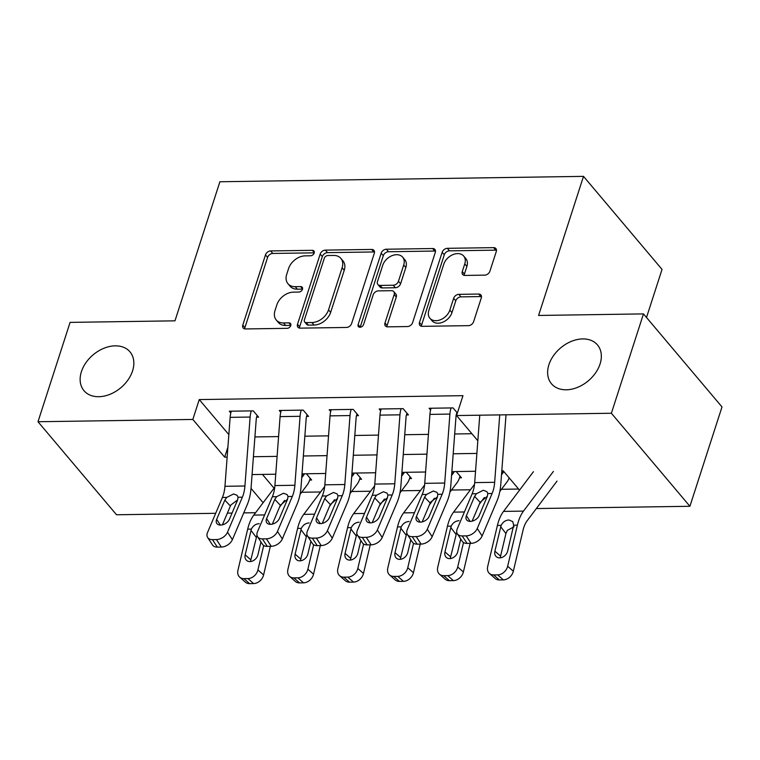 <?xml version="1.0" encoding="UTF-8"?>
<svg xmlns="http://www.w3.org/2000/svg" width="760" height="760" viewBox="0 0 760 760"><rect width="100%" height="100%" fill="white"/><g stroke="black" fill="none" stroke-linecap="round" stroke-linejoin="round"><path stroke-width="1.14" d="M314.194 253.013A3.23 2.308 -40.2 0 0 313.918 250.971A3.23 2.308 -40.2 0 0 312.331 250.325L270.655 250.933A4.617 3.296 -40.2 0 0 265.477 254.894L242.801 325.109A4.617 3.296 -40.2 0 0 243.19 328.026A4.617 3.296 -40.2 0 0 245.461 328.947L287.137 328.329A3.23 2.308 -40.2 0 0 290.757 325.565A3.23 2.308 -40.2 0 0 290.481 323.513A3.23 2.308 -40.2 0 0 288.895 322.867L283.508 322.952A14.773 10.554 -40.2 0 1 276.25 319.998A14.773 10.554 -40.2 0 1 274.987 310.659L276.877 304.808A14.773 10.554 -40.2 0 1 293.455 292.135L298.851 292.058A3.23 2.308 -40.2 0 0 302.48 289.284A3.23 2.308 -40.2 0 0 302.204 287.242A3.23 2.308 -40.2 0 0 300.618 286.596L295.222 286.672A14.773 10.554 -40.2 0 1 287.964 283.717A14.773 10.554 -40.2 0 1 286.701 274.379L288.591 268.527A14.773 10.554 -40.2 0 1 305.178 255.863L310.565 255.778A3.23 2.308 -40.2 0 0 314.194 253.013M548.91 364.733A30.096 21.508 -40.2 0 0 551.484 383.772A30.096 21.508 -40.2 0 0 577.591 387.353A30.096 21.508 -40.2 0 0 600.058 363.983A30.096 21.508 -40.2 0 0 597.483 344.945A30.096 21.508 -40.2 0 0 571.378 341.363A30.096 21.508 -40.2 0 0 548.91 364.733M81.415 371.649A30.096 21.508 -40.2 0 0 83.989 390.688A30.096 21.508 -40.2 0 0 110.096 394.269A30.096 21.508 -40.2 0 0 132.563 370.899A30.096 21.508 -40.2 0 0 129.989 351.861A30.096 21.508 -40.2 0 0 103.882 348.279A30.096 21.508 -40.2 0 0 81.415 371.649M484.747 275.139A4.617 3.296 -40.2 0 0 489.925 271.177L496.289 251.484A4.617 3.296 -40.2 0 0 495.89 248.558A4.617 3.296 -40.2 0 0 493.63 247.637L447.345 248.32A4.617 3.296 -40.2 0 0 442.168 252.282L419.491 322.487A4.617 3.296 -40.2 0 0 419.881 325.413A4.617 3.296 -40.2 0 0 422.151 326.334L468.426 325.651A4.617 3.296 -40.2 0 0 473.613 321.689L481.298 297.901A4.617 3.296 -40.2 0 0 480.899 294.975A4.617 3.296 -40.2 0 0 478.638 294.053L458.831 294.348A4.617 3.296 -40.2 0 0 453.644 298.309L449.834 310.108A12.35 8.825 -40.2 0 1 440.619 319.694A12.35 8.825 -40.2 0 1 429.903 318.221A12.35 8.825 -40.2 0 1 428.849 310.412L443.783 264.195A12.35 8.825 -40.2 0 1 452.998 254.609A12.35 8.825 -40.2 0 1 463.714 256.072A12.35 8.825 -40.2 0 1 464.769 263.881L462.279 271.586A4.617 3.296 -40.2 0 0 462.669 274.502A4.617 3.296 -40.2 0 0 464.94 275.433L484.747 275.139M215.678 513.304L116.527 514.767L38 421.733L70.091 322.382L174.971 320.834L219.896 181.754L583.509 176.368L538.583 315.457L643.473 313.899L611.382 413.25L689.909 506.283L536.341 508.554M38 421.733L192.831 419.444L224.666 457.159L227.145 457.121M477.831 440.752L456.551 415.54L462.973 395.666L199.253 399.57L192.831 419.444M456.551 415.54L611.382 413.25M374.309 253.289A4.617 3.296 -40.2 0 0 373.92 250.363A4.617 3.296 -40.2 0 0 371.649 249.441L325.375 250.126A4.617 3.296 -40.2 0 0 320.188 254.087L297.512 324.292A4.617 3.296 -40.2 0 0 297.91 327.218A4.617 3.296 -40.2 0 0 300.172 328.139L346.455 327.455A4.617 3.296 -40.2 0 0 351.633 323.494L374.309 253.289M386.356 249.223L432.639 248.539A4.617 3.296 -40.2 0 1 434.91 249.46A4.617 3.296 -40.2 0 1 435.299 252.387L412.623 322.591A4.617 3.296 -40.2 0 1 407.445 326.553L387.638 326.847A4.617 3.296 -40.2 0 1 385.367 325.926A4.617 3.296 -40.2 0 1 384.978 323L394.174 294.528A4.617 3.296 -40.2 0 0 393.775 291.612A4.617 3.296 -40.2 0 0 391.505 290.681L378.366 290.88A4.617 3.296 -40.2 0 0 373.188 294.842L363.613 324.482A3.23 2.308 -40.2 0 1 361.199 326.99A3.23 2.308 -40.2 0 1 358.397 326.61A3.23 2.308 -40.2 0 1 358.122 324.567L381.178 253.184A4.617 3.296 -40.2 0 1 386.356 249.223L388.483 251.74L434.758 251.056L432.639 248.539M199.253 399.57L228.845 434.625M254.904 436.933L278.587 436.582M304.855 436.192L328.529 435.851M354.797 435.461L378.48 435.109M404.748 434.72L428.421 434.368M454.689 433.979L471.903 433.722M207.641 537.5A9.405 6.127 -33 0 0 212.448 539.628L217.312 547.105A9.405 6.127 147 0 1 212.505 544.977L207.641 537.5A9.405 6.127 -33 0 1 207.537 532.494L222.395 497.477A23.512 12.398 -90.8 0 0 224.95 486.305L230.147 417.344A16.463 8.683 89.2 0 1 231.306 411.188L251.284 410.894A16.463 8.683 89.2 0 0 250.126 417.05L244.929 486.001A23.512 12.398 -90.8 0 1 242.373 497.183L227.516 532.19L232.38 539.676L247.237 504.668A35.273 18.601 -90.8 0 0 251.066 487.901L256.262 418.94A4.702 2.479 89.2 0 1 256.595 417.183L258.59 417.154L253.289 410.865L229.311 411.217L230.802 412.993M257.592 536.76A9.405 6.127 -33 0 0 262.399 538.887L267.263 546.373A9.405 6.127 147 0 1 262.447 544.236L257.592 536.76A9.405 6.127 -33 0 1 257.488 531.753L272.346 496.745A23.512 12.398 -90.8 0 0 274.901 485.564L280.088 416.603A16.463 8.683 89.2 0 1 281.257 410.447L301.235 410.153A16.463 8.683 89.2 0 0 300.067 416.309L294.88 485.269A23.512 12.398 -90.8 0 1 292.324 496.442L277.466 531.458L282.321 538.935L297.179 503.928A35.273 18.601 -90.8 0 0 301.017 487.16L306.204 418.199A4.702 2.479 89.2 0 1 306.536 416.442L308.541 416.413L303.231 410.124L279.262 410.476L280.753 412.252M307.534 536.019A9.405 6.127 -33 0 0 312.341 538.146L317.205 545.633A9.405 6.127 147 0 1 312.398 543.505L307.534 536.019A9.405 6.127 -33 0 1 307.43 531.012L322.287 496.005A23.512 12.398 -90.8 0 0 324.843 484.823L330.04 415.862A16.463 8.683 89.2 0 1 331.198 409.716L351.177 409.412A16.463 8.683 89.2 0 0 350.018 415.568L344.822 484.528A23.512 12.398 -90.8 0 1 342.266 495.71L327.408 530.717L332.272 538.194L347.13 503.186A35.273 18.601 -90.8 0 0 350.959 486.419L356.155 417.459A4.702 2.479 89.2 0 1 356.488 415.701L358.483 415.673L353.181 409.383L329.203 409.744L330.704 411.512M357.485 535.278A9.405 6.127 -33 0 0 362.292 537.406L367.156 544.892A9.405 6.127 147 0 1 362.339 542.764L357.485 535.278A9.405 6.127 -33 0 1 357.38 530.271L372.238 495.264A23.512 12.398 -90.8 0 0 374.794 484.082L379.981 415.122A16.463 8.683 89.2 0 1 381.149 408.975L401.128 408.68A16.463 8.683 89.2 0 0 399.959 414.827L394.772 483.787A23.512 12.398 -90.8 0 1 392.217 494.969L377.359 529.976L382.213 537.462L397.081 502.445A35.273 18.601 -90.8 0 0 400.909 485.678L406.096 416.717A4.702 2.479 89.2 0 1 406.429 414.96L408.433 414.931L403.123 408.652L379.154 409.003L380.646 410.77M407.426 534.536A9.405 6.127 -33 0 0 412.233 536.674L417.097 544.15A9.405 6.127 147 0 1 412.291 542.022L407.426 534.536A9.405 6.127 -33 0 1 407.322 529.53L422.18 494.522A23.512 12.398 -90.8 0 0 424.735 483.341L429.932 414.39A16.463 8.683 89.2 0 1 431.091 408.234L451.07 407.94A16.463 8.683 89.2 0 0 449.91 414.086L444.714 483.046A23.512 12.398 -90.8 0 1 442.159 494.228L427.3 529.236L432.164 536.721L447.022 501.714A35.273 18.601 -90.8 0 0 450.851 484.937L456.048 415.986A4.702 2.479 89.2 0 1 456.38 414.228L456.978 414.219M430.597 410.039L429.096 408.262L453.074 407.911L457.368 413.003M301.673 492.252L320.606 491.976M351.623 491.511L370.548 491.236M401.565 490.779L420.498 490.494M451.516 490.038L470.44 489.753M501.457 489.297L518.596 489.041M262.428 474.42L274.056 488.205M310.213 478.306L309.652 480.044L311.647 480.016L306.385 473.774M360.154 477.574L359.603 479.303L361.599 479.275L356.326 473.034M410.106 476.833L409.545 478.562L411.54 478.534L406.277 472.292M460.047 476.092L459.496 477.822L461.491 477.793L456.219 471.551M646.503 317.49L662.036 269.41L583.509 176.368M643.473 313.899L722 406.942L689.909 506.283M255.597 512.715L243.751 512.886M232.066 513.057L227.363 513.123M251.028 488.385L263.122 502.711M519.536 490.153L503.243 470.858L501.8 470.877M475.532 471.266L451.858 471.618M425.59 472.007L401.907 472.359M375.639 472.748L351.966 473.1M325.698 473.48L302.014 473.831M275.747 474.221L252.073 474.572M253.412 456.731L277.096 456.38M303.363 455.99L327.037 455.639M353.305 455.259L376.988 454.908M403.256 454.518L426.93 454.166M453.197 453.777L476.881 453.425M227.895 447.165L224.666 457.159M287.964 283.717L290.082 286.235A14.773 10.554 -40.2 0 0 297.341 289.19L295.222 286.672M302.527 289.113L297.341 289.19M276.25 319.998L278.369 322.515A14.773 10.554 -40.2 0 0 285.627 325.47L283.508 322.952M290.814 325.385L285.627 325.47M314.241 252.842L272.783 253.451A4.617 3.296 -40.2 0 0 267.596 257.412L244.919 327.617A4.617 3.296 -40.2 0 0 244.73 328.89M374.509 252.016A4.617 3.296 -40.2 0 0 373.777 251.959L327.493 252.643A4.617 3.296 -40.2 0 0 322.316 256.604L299.63 326.809A4.617 3.296 -40.2 0 0 299.44 328.073M327.921 255.522A3.23 2.308 -40.2 0 0 324.292 258.295L304.389 319.922A3.23 2.308 -40.2 0 0 304.665 321.964A3.23 2.308 -40.2 0 0 306.251 322.61L311.942 322.534A14.773 10.554 -40.2 0 0 328.519 309.861L342.123 267.738A14.773 10.554 -40.2 0 0 340.869 258.39A14.773 10.554 -40.2 0 0 333.611 255.436L327.921 255.522M304.665 321.964L306.784 324.482A3.23 2.308 -40.2 0 0 308.37 325.128L306.251 322.61M340.869 258.39L342.988 260.908A14.773 10.554 -40.2 0 1 344.251 270.247L330.647 312.379A14.773 10.554 -40.2 0 1 314.06 325.042L308.37 325.128M435.499 251.113A4.617 3.296 -40.2 0 0 434.758 251.056M393.775 291.612L395.903 294.12A4.617 3.296 -40.2 0 1 396.292 297.046L387.096 325.517A4.617 3.296 -40.2 0 0 386.897 326.781M388.483 251.74A4.617 3.296 -40.2 0 0 383.296 255.702L360.24 327.075A3.23 2.308 -40.2 0 0 360.192 327.247M403.712 264.983A12.35 8.825 -40.2 0 0 402.658 257.174A12.35 8.825 -40.2 0 0 391.951 255.702A12.35 8.825 -40.2 0 0 382.726 265.287L377.473 281.58A4.617 3.296 -40.2 0 0 377.862 284.497A4.617 3.296 -40.2 0 0 380.133 285.418L393.272 285.228A4.617 3.296 -40.2 0 0 398.459 281.267L403.712 264.983L405.84 267.491A12.35 8.825 -40.2 0 0 404.785 259.683L402.658 257.174M377.862 284.497L379.99 287.014A4.617 3.296 -40.2 0 0 382.251 287.935L380.133 285.418M405.84 267.491L400.577 283.784A4.617 3.296 -40.2 0 1 395.39 287.736L382.251 287.935M463.714 256.072L465.832 258.59A12.35 8.825 -40.2 0 1 466.887 266.399L464.398 274.103A4.617 3.296 -40.2 0 0 464.198 275.367M429.903 318.221L432.031 320.739A12.35 8.825 -40.2 0 0 442.738 322.212A12.35 8.825 -40.2 0 0 451.962 312.616L449.834 310.108M481.498 296.628A4.617 3.296 -40.2 0 0 480.757 296.571L460.949 296.865A4.617 3.296 -40.2 0 0 455.772 300.817L451.962 312.616M496.489 250.211A4.617 3.296 -40.2 0 0 495.748 250.154L449.474 250.838A4.617 3.296 -40.2 0 0 444.286 254.799L421.61 325.005A4.617 3.296 -40.2 0 0 421.41 326.268M274.731 487.312L253.792 515.1A35.273 18.601 89.2 0 0 247.674 529.15L237.946 570.237A9.405 7.21 -48.6 0 0 239.723 577.182A9.405 7.21 -48.6 0 0 243.922 578.635L249.594 583.633A9.405 7.21 131.4 0 1 245.385 582.169L239.723 577.182M304.332 473.803A4.702 2.479 -90.8 0 1 303.677 475.114L301.729 477.698M284.563 500.479L279.537 507.157M263.72 545.481L257.925 569.943L263.596 574.94A9.405 7.21 131.4 0 1 253.583 583.575L249.594 583.633M270.36 546.326L263.596 574.94M309.652 480.044A16.463 8.683 -90.8 0 1 307.297 484.785L300.038 494.428M260.965 541.956L257.953 554.677A7.524 5.766 131.4 0 1 249.954 561.583A7.524 5.766 131.4 0 1 246.591 560.414A7.524 5.766 131.4 0 1 245.176 554.857L251.38 529.093C253.127 525.702 255.749 523.896 259.236 523.678M253.583 583.575L247.922 578.578L243.922 578.635M247.922 578.578A9.405 7.21 -48.6 0 0 257.925 569.943M256.975 535.154L250.838 559.854A7.524 5.766 -48.6 0 0 250.638 561.526M256.595 417.183L257.155 415.445M224.846 500.118L226.698 497.42L233.576 493.953L237.139 495.32L238.07 497.249L237.633 499.938L230.964 504.906L230.394 506.008L224.846 500.118L216.676 519.375L220.391 525.084M217.312 547.105L221.312 547.048L216.448 539.572A9.405 6.127 -33 0 0 227.516 532.19M222.385 524.856L230.394 506.008M232.38 539.676A9.405 6.127 147 0 1 221.312 547.048M212.448 539.628L216.448 539.572M237.633 499.938L229.463 519.194A7.524 4.902 147 0 1 220.609 525.084A7.524 4.902 147 0 1 216.761 523.383A7.524 4.902 147 0 1 216.676 519.375M324.672 486.571L303.743 514.358A35.273 18.601 89.2 0 0 297.616 528.409L287.897 569.506A9.405 7.21 -48.6 0 0 289.674 576.441A9.405 7.21 -48.6 0 0 293.873 577.904L299.535 582.892A9.405 7.21 131.4 0 1 295.336 581.438L289.674 576.441M354.284 473.062A4.702 2.479 -90.8 0 1 353.618 474.373L351.671 476.957M334.514 499.738L329.479 506.417M313.661 544.739L307.876 569.211L313.538 574.199A9.405 7.21 131.4 0 1 303.534 582.834L299.535 582.892M320.312 545.585L313.538 574.199M359.603 479.303A16.463 8.683 -90.8 0 1 357.248 484.053L349.98 493.686M310.916 541.215L307.904 553.936A7.524 5.766 131.4 0 1 299.896 560.842A7.524 5.766 131.4 0 1 296.533 559.673A7.524 5.766 131.4 0 1 295.117 554.125L301.33 528.352C303.078 524.961 305.691 523.156 309.177 522.947M303.534 582.834L297.873 577.837L293.873 577.904M297.873 577.837A9.405 7.21 -48.6 0 0 307.876 569.211M306.926 534.422L300.789 559.113A7.524 5.766 -48.6 0 0 300.58 560.794M374.623 485.83L353.685 513.617A35.273 18.601 89.2 0 0 347.567 527.668L337.839 568.765A9.405 7.21 -48.6 0 0 339.615 575.7A9.405 7.21 -48.6 0 0 343.815 577.163L349.486 582.15A9.405 7.21 131.4 0 1 345.287 580.697L339.615 575.7M404.225 472.321A4.702 2.479 -90.8 0 1 403.57 473.632L401.622 476.216M384.455 498.997L379.43 505.675M363.613 544.008L357.817 568.471L363.489 573.458A9.405 7.21 131.4 0 1 353.485 582.093L349.486 582.15M370.253 544.844L363.489 573.458M409.545 478.562A16.463 8.683 -90.8 0 1 407.189 483.312L399.931 492.955M360.858 540.474L357.856 553.194A7.524 5.766 131.4 0 1 349.847 560.101A7.524 5.766 131.4 0 1 346.484 558.933A7.524 5.766 131.4 0 1 345.069 553.385L351.272 527.611C353.02 524.229 355.642 522.424 359.128 522.206M353.485 582.093L347.814 577.106L343.815 577.163M347.814 577.106A9.405 7.21 -48.6 0 0 357.817 568.471M356.867 533.681L350.731 558.372A7.524 5.766 -48.6 0 0 350.531 560.053M424.565 485.089L403.636 512.876A35.273 18.601 89.2 0 0 397.508 526.927L387.79 568.024A9.405 7.21 -48.6 0 0 389.566 574.968A9.405 7.21 -48.6 0 0 393.765 576.422L399.427 581.409A9.405 7.21 131.4 0 1 395.228 579.956L389.566 574.968M454.176 471.58A4.702 2.479 -90.8 0 1 453.511 472.891L451.563 475.484M434.406 498.256L429.372 504.934M413.554 543.267L407.769 567.73L413.43 572.717A9.405 7.21 131.4 0 1 403.427 581.352L399.427 581.409M420.204 544.103L413.43 572.717M459.496 477.822A16.463 8.683 -90.8 0 1 457.14 482.572L449.873 492.214M410.808 539.742L407.797 552.453A7.524 5.766 131.4 0 1 399.788 559.36A7.524 5.766 131.4 0 1 396.435 558.192A7.524 5.766 131.4 0 1 395.01 552.644L401.223 526.88C402.971 523.488 405.584 521.683 409.07 521.464M403.427 581.352L397.765 576.365L393.765 576.422M397.765 576.365A9.405 7.21 -48.6 0 0 407.769 567.73M406.818 532.94L400.681 557.631A7.524 5.766 -48.6 0 0 400.482 559.312M306.536 416.442L307.097 414.703M274.797 499.386L276.649 496.679L283.518 493.221L287.09 494.579L288.021 496.508L287.584 499.197L280.335 505.267L274.797 499.386L266.627 518.643L270.332 524.352M267.263 546.373L271.253 546.307L266.389 538.831A9.405 6.127 -33 0 0 277.466 531.458M272.337 524.115L280.335 505.267M282.321 538.935A9.405 6.127 147 0 1 271.253 546.307M262.399 538.887L266.389 538.831M287.584 499.197L279.414 518.453A7.524 4.902 147 0 1 270.55 524.352A7.524 4.902 147 0 1 266.703 522.642A7.524 4.902 147 0 1 266.627 518.643M356.488 415.701L357.048 413.972M337.535 498.436L330.286 504.526L324.738 498.645L316.569 517.902L320.283 523.611M317.205 545.633L321.204 545.575L316.341 538.089A9.405 6.127 -33 0 0 327.408 530.717M322.278 523.374L330.286 504.526M332.272 538.194A9.405 6.127 147 0 1 321.204 545.575M312.341 538.146L316.341 538.089M324.738 498.645L326.591 495.938L333.469 492.48L337.031 493.839L337.962 495.767L337.526 498.456L329.356 517.712A7.524 4.902 147 0 1 320.501 523.611A7.524 4.902 147 0 1 316.654 521.901A7.524 4.902 147 0 1 316.569 517.902M406.429 414.96L406.99 413.231M374.69 497.904L376.542 495.197L383.41 491.739L386.983 493.097L387.913 495.036L387.476 497.714L380.228 503.785L374.69 497.904L366.519 517.161L370.224 522.87M367.156 544.892L371.146 544.834L366.282 537.348A9.405 6.127 -33 0 0 377.359 529.976M372.229 522.642L380.228 503.785M382.213 537.462A9.405 6.127 147 0 1 371.146 544.834M362.292 537.406L366.282 537.348M387.476 497.714L379.306 516.971A7.524 4.902 147 0 1 370.443 522.87A7.524 4.902 147 0 1 366.595 521.17A7.524 4.902 147 0 1 366.519 517.161M474.515 484.358L453.587 512.135A35.273 18.601 89.2 0 0 447.459 526.195L437.731 567.283A9.405 7.21 -48.6 0 0 439.508 574.227A9.405 7.21 -48.6 0 0 443.707 575.681L449.378 580.678A9.405 7.21 131.4 0 1 445.18 579.215L439.508 574.227M503.832 471.551A4.702 2.479 -90.8 0 1 503.462 472.159L501.514 474.743M484.348 497.524L479.322 504.193M463.505 542.526L457.71 566.989L463.381 571.986A9.405 7.21 131.4 0 1 453.378 580.611L449.378 580.678M470.145 543.371L463.381 571.986M509.162 477.878A16.463 8.683 -90.8 0 1 507.081 481.83L499.823 491.473M460.75 539.001L457.748 551.712A7.524 5.766 131.4 0 1 449.74 558.619A7.524 5.766 131.4 0 1 446.376 557.46A7.524 5.766 131.4 0 1 444.961 551.903L451.164 526.139C452.912 522.747 455.534 520.942 459.021 520.723M453.378 580.611L447.706 575.624L443.707 575.681M447.706 575.624A9.405 7.21 -48.6 0 0 457.71 566.989M456.76 532.2L450.623 556.899A7.524 5.766 -48.6 0 0 450.423 558.572M456.38 414.228L456.94 412.49M437.427 496.964L430.749 501.951L430.179 503.053L424.631 497.163L416.461 516.42L420.175 522.13M417.097 544.15L421.097 544.093L416.233 536.607A9.405 6.127 -33 0 0 427.3 529.236M422.18 521.901L430.179 503.053M432.164 536.721A9.405 6.127 147 0 1 421.097 544.093M412.233 536.674L416.233 536.607M424.631 497.163L426.483 494.456L433.361 490.998L436.924 492.356L437.855 494.294L437.418 496.973L429.248 516.23A7.524 4.902 147 0 1 420.394 522.13A7.524 4.902 147 0 1 416.546 520.429A7.524 4.902 147 0 1 416.461 516.42M533.425 471.713L503.528 511.404A35.273 18.601 89.2 0 0 497.401 525.454L487.683 566.542A9.405 7.21 -48.6 0 0 489.459 573.486A9.405 7.21 -48.6 0 0 493.658 574.94L499.32 579.937A9.405 7.21 131.4 0 1 495.121 578.474L489.459 573.486M553.403 471.418L523.507 511.1A35.273 18.601 89.2 0 0 517.38 525.16L507.661 566.247L513.323 571.244A9.405 7.21 131.4 0 1 503.319 579.88L499.32 579.937M557.033 481.089L527.136 520.781A23.512 12.398 89.2 0 0 523.051 530.147L513.323 571.244M501.115 525.397C502.863 522.006 505.476 520.201 508.962 519.982L512.762 521.616L513.674 525.207L507.689 550.981A7.524 5.766 131.4 0 1 499.681 557.887A7.524 5.766 131.4 0 1 496.328 556.719A7.524 5.766 131.4 0 1 494.903 551.161L501.115 525.397L497.401 525.454M503.319 579.88L497.657 574.883L493.658 574.94M497.657 574.883A9.405 7.21 -48.6 0 0 507.661 566.247M514.102 526.746L507.376 530.375L505.922 533.558L500.574 556.158A7.524 5.766 -48.6 0 0 500.375 557.84M499.738 414.903L494.665 482.305A23.512 12.398 -90.8 0 1 492.109 493.487L477.251 528.494L482.115 535.981A9.405 6.127 147 0 1 471.038 543.352L466.174 535.876A9.405 6.127 -33 0 0 477.251 528.494M505.989 415.245L500.802 484.205A35.273 18.601 -90.8 0 1 496.973 500.973L482.115 535.981M479.759 415.197L474.686 482.609A23.512 12.398 -90.8 0 1 472.131 493.781L457.273 528.798A9.405 6.127 -33 0 0 457.377 533.805A9.405 6.127 -33 0 0 462.184 535.933L466.174 535.876M487.378 496.223L480.12 502.312L474.582 496.422L466.412 515.679L470.117 521.389M462.184 535.933L467.048 543.409L471.038 543.352M467.048 543.409A9.405 6.127 147 0 1 462.241 541.281L457.377 533.805M472.122 521.16L480.12 502.312M474.582 496.422L476.434 493.725L483.303 490.257L486.875 491.625L487.806 493.553L487.369 496.242L479.199 515.498A7.524 4.902 147 0 1 470.335 521.389A7.524 4.902 147 0 1 466.488 519.688A7.524 4.902 147 0 1 466.412 515.679M314.288 252.643L312.331 250.325M290.852 325.195L288.895 322.867M302.575 288.914L300.618 286.596M244.919 327.617L242.801 325.109M267.596 257.412L265.477 254.894M272.783 253.451L270.655 250.933M299.63 326.809L297.512 324.292M322.316 256.604L320.188 254.087M327.493 252.643L325.375 250.126M373.777 251.959L371.649 249.441M314.06 325.042L311.942 322.534M330.647 312.379L328.519 309.861M344.251 270.247L342.123 267.738M387.096 325.517L384.978 323M396.292 297.046L394.174 294.528M360.24 327.075L358.122 324.567M383.296 255.702L381.178 253.184M395.39 287.736L393.272 285.228M400.577 283.784L398.459 281.267M464.398 274.103L462.279 271.586M466.887 266.399L464.769 263.881M455.772 300.817L453.644 298.309M460.949 296.865L458.831 294.348M480.757 296.571L478.638 294.053M421.61 325.005L419.491 322.487M444.286 254.799L442.168 252.282M449.474 250.838L447.345 248.32M495.748 250.154L493.63 247.637M264.623 514.938L253.792 515.1M251.38 529.093L247.674 529.15M303.677 475.114L301.919 475.142M245.176 554.857L250.838 559.854M256.187 537.253L250.962 530.385M238.07 497.249L242.373 497.183M222.395 497.477L226.698 497.42M224.95 486.305L244.929 486.001M230.147 417.344L250.126 417.05M314.564 514.197L303.743 514.358M301.33 528.352L297.616 528.409M353.618 474.373L351.87 474.401M295.117 554.125L300.789 559.113M306.128 536.512L300.912 529.644M364.515 513.456L353.685 513.617M351.272 527.611L347.567 527.668M403.57 473.632L401.812 473.66M345.069 553.385L350.731 558.372M356.079 535.771L350.854 528.903M414.456 512.715L403.636 512.876M401.223 526.88L397.508 526.927M453.511 472.891L451.763 472.919M395.01 552.644L400.681 557.631M406.02 535.031L400.805 528.162M288.021 496.508L292.324 496.442M272.346 496.745L276.649 496.679M274.901 485.564L294.88 485.269M280.088 416.603L300.067 416.309M337.962 495.767L342.266 495.71M322.287 496.005L326.591 495.938M324.843 484.823L344.822 484.528M330.04 415.862L350.018 415.568M387.913 495.036L392.217 494.969M372.238 495.264L376.542 495.197M374.794 484.082L394.772 483.787M379.981 415.122L399.959 414.827M464.408 511.974L453.587 512.135M451.164 526.139L447.459 526.195M503.462 472.159L501.704 472.178M444.961 551.903L450.623 556.899M455.971 534.289L450.747 527.421M437.855 494.294L442.159 494.228M422.18 494.522L426.483 494.456M424.735 483.341L444.714 483.046M429.932 414.39L449.91 414.086M517.38 525.16L513.674 525.207M523.507 511.1L503.528 511.404M494.903 551.161L500.574 556.158M505.922 533.558L500.697 526.689M487.806 493.553L492.109 493.487M472.131 493.781L476.434 493.725M474.686 482.609L494.665 482.305"/></g></svg>
